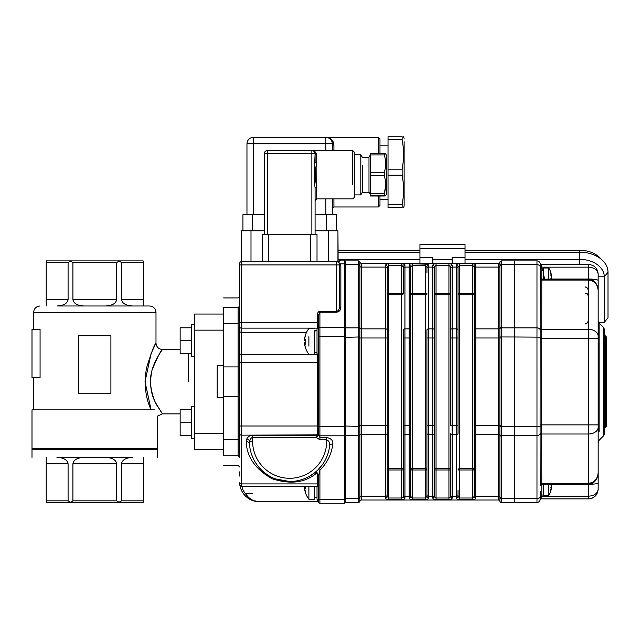 <?xml version="1.0" encoding="UTF-8"?>
<svg xmlns="http://www.w3.org/2000/svg" width="640" height="640" viewBox="0 0 640 640"><rect width="100%" height="100%" fill="white"/><g stroke="black" fill="none" stroke-linecap="round" stroke-linejoin="round"><path stroke-width="0.96" d="M151.12 409.856C145.496 398.04 143.928 384.216 146.432 368.392C151.168 353 154.36 344.544 155.992 343.024C154.408 344.448 151.224 352.88 146.448 368.304C143.92 384.112 145.472 397.96 151.12 409.856L145.016 381.712L151.112 353.496L155.992 343.024L155.992 312.432L33.608 312.432L155.992 312.432C155.608 308.52 153.464 306.376 149.552 305.992L56.936 305.992C63.696 305.6 67.416 303.456 68.088 299.552L68.088 262.512L46.208 262.512L46.208 299.552L68.088 299.552M40.072 329.336L40.072 377.648L32 377.648L32 329.336L40.072 329.336M223.624 365.568L217.176 365.568L217.176 397.776L223.624 397.776M223.624 449.304L194.632 449.304L194.632 314.04L223.624 314.04M33.608 449.304L33.608 448.496M46.208 457.352L46.208 500.832L68.088 500.832L68.088 463.792C67.416 459.888 63.696 457.744 56.936 457.352L132.664 457.352C125.904 457.744 122.184 459.888 121.512 463.792L121.512 500.832L143.392 500.832L143.392 457.352M32 457.352L32 449.304L157.6 449.304L155.992 449.304L155.992 448.496L157.6 448.496L157.6 416.056L162.432 413.88L158.72 408.088C154.168 401.864 151.36 393.056 150.304 381.672C150.504 363.856 162.848 349.56 162.432 349.464C160.872 350.392 157.4 357.256 152.024 370.072C149.128 383.784 150.8 395.48 157.048 405.152L162.432 413.88L180.144 413.88M143.392 500.832L143.144 502.44L46.456 502.44L46.208 500.832M84.072 457.352C77.312 457.744 73.592 459.888 72.92 463.792L72.92 500.832L116.68 500.832L116.68 463.792C116.008 459.888 112.288 457.744 105.528 457.352M33.608 377.648L33.608 409.856L32 409.856L32 448.496L157.6 448.496M32 409.856L154.864 409.856C158.432 418.024 158.432 418.024 154.864 409.856C158.432 418.024 158.432 418.024 154.864 409.856M46.208 262.512L46.456 260.904L143.144 260.904L143.392 262.512L121.512 262.512L121.512 299.552L143.392 299.552L143.392 262.512M72.92 262.512L72.92 299.552L116.68 299.552L116.68 262.512L72.92 262.512L70.504 261.12L68.088 262.512M121.512 299.552C122.184 303.456 125.904 305.6 132.664 305.992L149.552 305.992M70.632 502.44L72.92 500.832M68.088 500.832L70.504 502.224M116.68 500.832L119.096 502.224L121.512 500.832M121.512 262.512L119.096 261.12L116.68 262.512M143.392 299.552L143.392 305.992M116.68 299.552C116.008 303.456 112.288 305.6 105.528 305.992M84.072 305.992C77.312 305.6 73.592 303.456 72.92 299.552M46.208 305.992L46.208 299.552M110.904 335.784L110.904 393.752L78.696 393.752L78.696 335.784L110.904 335.784M180.144 422.64L180.144 435.512L191.416 435.512L191.416 438.736L191.416 406.536L191.416 409.76L180.144 409.76L180.144 422.64L191.416 422.64M191.416 340.672L191.416 356.776L191.416 353.552L180.144 353.552L180.144 327.8L191.416 327.8L191.416 324.576L191.416 340.672L180.144 340.672M336.336 312.224L336.336 264.928L239.72 264.928L239.72 263.32A1.608 1.608 0 0 1 241.336 261.712L241.336 354.296A1.608 1.608 0 0 0 239.72 355.912L239.72 263.32A1.608 1.608 0 0 1 241.336 261.712L241.336 230.792L241.336 261.712L338.272 261.712L339.464 260.904L338.28 261.888L336.336 261.712L338.096 261.888L340.392 263.872L340.848 265.84L340.848 307.712C340.56 310.432 339.056 311.936 336.336 312.224L319.912 312.224L318.624 314.96L317.336 314.96C317.504 312.76 318.36 311.544 319.912 311.312L336.336 311.312C338.272 311.072 339.344 309.568 339.56 306.808A1.288 0.912 180 0 0 340.848 307.712M339.192 261.696L339.76 261.36M338.992 261.488L339.464 260.904A1.288 1.288 0 0 1 340.656 260.096C341.096 260.344 340.304 260.944 338.272 261.888M419.944 252.168L338.088 252.168L338.096 261.888M339.12 263.304L339.232 263.52A1.288 0.864 154.1 0 0 340.392 263.872L340.848 265.84A1.288 0.912 180 0 1 339.56 264.928L339.56 269.76M336.896 261.76L337.464 261.912M239.72 456.064L239.72 355.912A1.608 1.608 0 0 1 241.336 354.296L317.336 354.296A1.288 1.288 0 0 0 318.624 353.008A1.288 1.288 0 0 1 317.336 354.296L317.336 353.944M317.512 434.408L317.336 358.784A1.288 0.568 180 0 0 318.624 358.216L318.496 435.408A1.288 0.872 13.8 0 0 317.464 434.904L317.512 434.408A1.288 0.84 178.7 0 1 318.712 434.928L316.456 437.528L317.296 435.248A1.288 0.824 -146.4 0 1 318.136 435.808M319.912 311.312L319.912 435.8A1.288 0.912 180 0 1 318.768 435.312L319.912 437.528L319.912 439.808L316.456 437.528L252.608 437.528C251.272 437.648 250.296 438.888 249.688 441.248L249.896 447.64M339.464 260.904A1.288 1.288 0 0 1 340.656 260.096L344.392 260.096L344.392 435.8L319.912 435.8L319.912 437.528L326.648 437.528L326.648 439.808L319.912 439.808M326.648 437.528C331.128 438.376 333.184 440.52 332.832 443.968A3.224 2.272 6.6 0 0 329.632 445.88C330.08 442.96 329.088 440.936 326.648 439.808A37.032 37.032 0 0 1 290.36 478.28A37.032 37.032 0 0 1 252.608 441.248L252.608 435.248L317.296 435.248A1.912 1.352 180 0 0 317.368 435.136A1.288 0.856 -152.9 0 1 318.272 435.68M332.832 443.968C331.536 454.192 327.232 462.928 319.912 470.184A3.224 1.84 45.9 0 0 317.672 470.144L322.024 465.16M323.992 462.248L324.896 460.68M325.752 459.048L326.448 457.56M327.104 455.984L327.304 455.456M327.712 454.328L328 453.464M328.272 452.576L328.472 451.856M328.672 451.104L329.048 449.488M308.928 476.584L314.472 472.936L317.088 472.696L318.72 475.176A1.288 0.912 -0 0 0 317.528 474.608L316.768 472.952A1.288 0.488 114.3 0 1 317.088 472.696M249.464 443.768A40.256 40.256 0 0 0 329.632 445.88A40.256 40.256 0 0 1 249.464 443.768A3.224 2.272 -3.6 0 0 246.248 441.688C246.632 456.752 255.224 469.096 272.024 478.72C290.432 484.704 305.352 482.784 316.768 472.952L314.472 472.936L317.672 470.144M318.712 502.424L318.712 502.424A1.288 1.288 0 0 0 318.688 502.376A1.288 1.288 0 0 1 318.72 502.44A1.288 1.288 0 0 0 317.528 501.64L317.336 500.8A1.288 1.152 180 0 1 318.624 501.96L318.624 498.56A1.288 0.912 180 0 0 319.912 499.472L319.912 470.184L318.72 475.176L318.624 498.288M250.2 449.312L250.36 450.072M251.056 452.728L251.512 454.16M251.648 454.552L252.288 456.264M252.632 457.088L252.976 457.88M253.408 458.8L253.864 459.704M254.512 460.92L254.808 461.44M255.816 463.072L256.864 464.616M258.088 466.248L259.104 467.488M259.368 467.792L262.08 470.592M265.144 473.2L268.368 475.432M275.336 478.88L289.64 481.512M302.776 479.304L305.888 478.08M252.608 441.248L249.688 441.248A3.224 2.16 25 0 0 246.768 438.976C247.992 436.608 249.944 435.368 252.608 435.248M241.336 354.296L241.336 435.136L317.464 434.904M318.624 358.216L318.624 314.96M339.528 264.48L339.56 306.808M338.088 252.432L337.944 230.792L337.944 261.712L336.336 261.712L336.336 264.928L339.56 264.928A3.224 3.224 0 0 0 336.336 261.712L336.344 261.712M317.336 483.904L317.336 486.264L317.528 483.904A1.288 0.912 180 0 1 318.72 484.472M317.336 485.832A1.288 1.224 180 0 1 318.624 487.056L318.624 493.264M317.016 486.264L317.016 499.224L318.624 499.224L318.624 501.96A1.288 1.288 0 0 0 319.912 503.248L344.392 503.248L319.912 503.248A1.288 1.288 0 0 1 318.624 501.96M239.72 482.768L239.72 484.648L239.72 482.768A1.608 1.136 180 0 0 241.336 483.904L241.336 486.264L241.336 483.904L317.528 483.904L317.528 474.608M344.392 435.8L344.392 503.248M317.528 501.64L259.048 501.64C253.36 501.68 248.392 499.336 244.136 494.608A19.32 19.32 0 0 1 240.232 486.704L239.72 484.648L241.336 486.264L317.336 486.264L318.624 487.552M248.304 497.104L245.384 493.584C249.12 498.92 253.672 501.6 259.048 501.64L254.184 500.784M304.8 486.336L241.8 486.336A17.712 17.712 0 0 0 245.384 493.584L244.136 494.608M241.8 486.336L240.232 486.704M251.736 499.664L250.464 498.864M245.776 496.36L246.352 496.888M247.464 497.784L248.28 498.36M249.272 498.984L250.096 499.44M251.192 499.968L251.944 500.288M252.968 500.656L253.952 500.952M255.048 501.216L259.048 501.64M239.72 476.088L239.72 471.848M238.112 456.064L238.112 323.704L239.72 323.704L239.72 331.168A1.608 1.136 180 0 0 241.336 332.304L306.544 332.304M239.72 355.912L239.72 362.352L318.72 362.352M318.72 426.024L239.72 426.024L239.72 439.64L223.624 439.64L223.624 307.6L238.112 307.6L239.72 305.992A1.608 1.608 0 0 1 239.08 307.28L239.056 307.28M223.624 323.704L238.112 323.704L238.112 307.6A1.608 1.608 0 0 0 239.72 305.992A1.608 1.608 0 0 1 239.08 307.28M223.624 366.912L238.112 366.912L239.72 365.896M223.624 396.432L238.112 396.432L239.72 397.448M238.112 455.744A1.608 1.608 0 0 1 239.72 457.352L238.112 455.744L223.624 455.744L223.624 439.64M252.608 493.584L245.384 493.584M319.912 503.248L319.912 499.472L344.392 499.472L344.392 435.136L345.352 435.136L345.352 498.672L358.328 498.672A55.688 39.376 180 0 0 358.336 497.96A1.608 1.136 -0 0 0 359.896 497.104L359.896 501.232A1.608 1.608 0 0 1 358.336 502.44L358.328 498.672A1.608 1.136 1.5 0 0 359.896 497.824M345.352 501.64L344.392 501.64M358.336 497.96L358.336 436.176A55.688 39.376 180 0 0 358.328 435.472L358.328 426.36A55.688 55.688 0 0 0 358.336 425.36L358.336 337.984A55.688 55.688 0 0 0 358.328 336.984L358.328 327.872A55.688 39.376 0 0 0 358.336 327.168L358.336 265.384A55.688 39.376 -0 0 0 358.328 264.68L358.328 260.904L358.328 264.68L345.352 264.68L345.352 328.208L344.392 328.208L344.392 263.872L340.392 263.872M344.392 261.712L345.352 261.712M358.336 327.168A1.608 1.136 0 0 1 359.896 328.024L359.896 336.96L344.392 337.32L344.392 336.648L318.624 336.648M317.52 426.632L344.392 426.696L344.392 426.024L359.896 426.392L359.896 497.104A1.608 1.136 180 0 1 361.456 496.256L361.456 500.024A1.608 1.608 0 0 0 359.896 501.232A1.608 1.608 0 0 1 358.336 502.44L345.352 502.44L345.352 327.872L358.328 327.872A1.608 1.136 1.5 0 1 359.896 328.76M345.352 327.872L345.352 260.904L358.328 260.904A1.608 1.608 0 0 1 359.896 262.112A1.608 1.608 0 0 0 361.456 263.32L498.328 263.32A1.608 1.608 0 0 0 499.888 262.112A1.608 1.608 0 0 1 501.448 260.904L514.432 260.904L514.432 502.44L501.456 502.44A1.608 1.608 0 0 1 499.888 501.232L499.888 262.112A1.608 1.608 0 0 1 501.448 260.904L501.456 264.68A55.688 39.376 0 0 0 501.448 265.384L501.448 327.168A55.688 39.376 -0 0 0 501.456 327.872L501.456 336.984A55.688 55.688 -89.5 0 0 501.448 337.984L501.448 425.36A55.688 55.688 0 0 0 501.456 426.36L501.456 435.472A55.688 39.376 180 0 0 501.448 436.176L501.448 497.96A55.688 39.376 180 0 0 501.456 498.672L501.488 502.144M543.736 495.032L541.808 495.032L541.808 498.04A1.608 1.184 0 0 0 540.192 499.224L540.08 500.08L540.192 499.224A3.224 3.224 0 0 1 536.976 502.44L501.456 502.44A1.608 1.608 0 0 1 499.888 501.232A1.608 1.608 0 0 0 498.328 500.024L361.456 500.024A1.608 1.608 0 0 0 359.896 501.232A1.608 1.608 0 0 1 358.336 502.44L345.352 502.44M358.336 265.384A1.608 1.136 -0 0 1 359.896 266.24A1.608 1.136 180 0 0 361.456 267.096L361.456 263.32A1.608 1.608 0 0 1 359.896 262.112A1.608 1.608 0 0 0 358.336 260.904A1.608 1.608 0 0 1 359.896 262.112L359.896 328.024A1.608 1.136 180 0 0 361.456 328.872L361.456 496.256L385.608 496.256A1.608 1.136 0 0 0 387.224 495.112L387.224 496.536L388.832 498.008L401.712 498.008L403.328 496.536L403.328 337.984L403.328 469.984A1.608 1.4 180 0 0 401.712 468.584L401.712 294.76A1.608 1.4 180 0 0 403.328 293.36L403.328 266.808A1.608 1.344 0 0 1 404.936 265.464L404.936 497.88C404.936 498.992 403.864 499.552 401.712 499.56L388.832 499.56C386.688 499.552 385.616 498.992 385.608 497.88L385.608 434.472A1.608 1.136 0 0 0 387.224 433.328L387.224 495.112M359.896 336.96L359.896 426.392M458.04 490.528L458.04 496.536A1.608 1.344 180 0 1 456.432 497.88L456.432 265.464C456.432 264.352 457.504 263.792 459.648 263.784L472.536 263.784C474.672 263.792 475.752 264.352 475.752 265.464L475.752 267.096A1.608 1.136 180 0 0 474.144 268.232L474.144 337.984L474.144 268.232M457.192 499.12L459.648 499.56C457.504 499.552 456.432 498.992 456.432 497.88M458.04 496.536L459.648 498.008L472.536 498.008L474.144 496.536L474.144 425.36L474.144 496.536L472.536 498.008L472.536 469.984L459.648 469.984L459.648 499.56L472.536 499.56L472.536 498.008M474.992 499.12L475.752 497.88A1.608 1.344 180 0 1 474.144 496.536L474.144 490.528M499.896 501.216A1.608 1.608 -90 0 0 501.456 502.44A1.608 1.608 0 0 1 499.888 501.232A1.608 1.608 0 0 0 498.328 500.024L498.328 267.096L475.752 267.096L475.752 497.88C475.752 498.992 474.68 499.552 472.536 499.56L459.648 499.56M452.144 265.464A1.608 1.344 0 0 0 450.536 266.808L450.536 337.984L450.536 266.808L448.928 265.336L436.048 265.336L434.432 266.808L434.432 268.232A1.608 1.136 180 0 0 432.824 267.096L432.824 265.464C432.824 264.352 433.896 263.792 436.048 263.784L448.928 263.784C451.072 263.792 452.144 264.352 452.144 265.464L452.144 337.984L458.04 337.984L458.04 266.808L458.04 433.328A1.608 1.136 180 0 1 456.432 434.472L452.144 434.472A1.608 1.136 180 0 1 450.536 433.328L450.536 496.536L450.536 433.328M501.448 425.36L474.144 425.36L474.144 337.984L501.448 337.984M459.648 265.336L458.04 266.808L459.648 265.336L459.648 293.36L458.04 293.36A1.608 1.4 0 0 0 459.648 294.76L459.648 468.584A1.608 1.4 0 0 0 458.04 469.984L459.648 469.984L459.648 468.584L472.536 468.584L472.536 469.984L474.144 469.984A1.608 1.4 0 0 0 472.536 468.584L472.536 294.76L459.648 294.76L459.648 293.36L472.536 293.36L472.536 294.76A1.608 1.4 0 0 0 474.144 293.36L472.536 293.36L472.536 265.336L459.648 265.336L459.648 263.784M474.144 272.816L474.144 266.808L472.536 265.336L472.536 263.784L474.992 264.224M457.192 264.224L456.432 265.464A1.608 1.344 0 0 1 458.04 266.808L458.04 268.232A1.608 1.136 180 0 0 456.432 267.096L452.144 267.096A1.608 1.136 180 0 0 450.536 268.232L450.536 268.768M474.144 266.808A1.608 1.344 0 0 1 475.752 265.464M434.432 268.232L434.432 496.536A1.608 1.344 180 0 1 432.824 497.88L432.824 267.096L428.544 267.096L428.544 497.88C428.544 498.992 427.464 499.552 425.32 499.56L412.44 499.56C410.296 499.552 409.224 498.992 409.216 497.88L409.216 496.256A1.608 1.136 0 0 0 410.824 495.112L410.824 266.808L410.824 495.112M433.584 499.12L436.04 499.56C433.904 499.552 432.832 498.992 432.824 497.88M434.432 490.528L434.432 496.536L436.048 498.008L448.928 498.008L450.536 496.536L448.928 498.008L448.928 469.984L436.048 469.984L436.048 499.56L448.928 499.56L448.928 498.008M451.384 499.12L452.144 497.88A1.608 1.344 180 0 1 450.536 496.536L450.536 495.112A1.608 1.136 180 0 0 452.144 496.256L452.144 497.88C452.144 498.992 451.072 499.552 448.928 499.56L436.048 499.56M434.432 496.536L434.432 469.984L436.048 469.984L436.048 468.584A1.608 1.4 0 0 0 434.432 469.984M434.432 330.016A1.608 1.136 180 0 0 432.824 328.872L428.544 328.872A1.608 1.136 0 0 0 426.928 330.016L426.928 496.536L426.928 337.984L434.432 337.984L434.432 293.36A1.608 1.4 0 0 0 436.048 294.76L436.048 468.584L448.928 468.584L448.928 469.984L450.536 469.984A1.608 1.4 0 0 0 448.928 468.584L448.928 294.76L436.048 294.76L436.048 293.36L434.432 293.36M450.536 425.36L450.536 337.984L452.144 337.984L452.144 425.36L450.536 425.36M432.824 265.464A1.608 1.344 0 0 1 434.432 266.808M426.928 266.808A1.608 1.344 0 0 1 428.544 265.464L428.544 267.096A1.608 1.136 0 0 0 426.928 268.232L426.928 272.816L426.928 266.808L425.32 265.336L412.44 265.336L410.824 266.808L412.44 265.336L412.44 293.36L425.32 293.36L425.32 263.784C427.464 263.792 428.536 264.352 428.544 265.464M409.976 264.224L409.216 265.464A1.608 1.344 0 0 1 410.824 266.808L410.824 268.232A1.608 1.136 0 0 0 409.216 267.096L409.216 265.464C409.216 264.352 410.288 263.792 412.44 263.784L412.44 265.336M425.32 498.008L426.928 496.536L425.32 498.008L425.32 469.984L426.928 469.984A1.608 1.4 180 0 0 425.32 468.584L425.32 294.76A1.608 1.4 180 0 0 426.928 293.36L425.32 293.36L425.32 294.76L412.44 294.76L412.44 293.36L410.824 293.36A1.608 1.4 180 0 0 412.44 294.76L412.44 468.584L425.32 468.584L425.32 469.984L412.44 469.984L412.44 468.584A1.608 1.4 180 0 0 410.824 469.984L412.44 469.984L412.44 498.008L425.32 498.008L425.32 499.56L412.44 499.56L412.44 498.008L410.824 496.536A1.608 1.344 180 0 1 409.216 497.88M427.776 499.12L428.544 497.88A1.608 1.344 180 0 1 426.928 496.536L426.928 495.112A1.608 1.136 0 0 0 428.544 496.256L432.824 496.256A1.608 1.136 180 0 0 434.432 495.112M404.176 264.224L401.712 263.784C403.856 263.792 404.928 264.352 404.936 265.464M403.328 272.816L403.328 266.808L401.712 265.336L388.832 265.336L387.224 266.808L387.224 433.328M386.376 264.224L385.608 265.464A1.608 1.344 0 0 1 387.224 266.808L388.832 265.336L388.832 293.36L401.712 293.36L401.712 263.784L388.832 263.784L388.832 265.336M358.336 436.176A1.608 1.136 0 0 0 359.896 435.32A1.608 1.136 180 0 1 361.456 434.472L385.608 434.472L385.608 265.464C385.608 264.352 386.688 263.792 388.832 263.784M403.328 266.808L403.328 293.36L401.712 293.36L401.712 294.76L388.832 294.76L388.832 293.36L387.224 293.36L387.224 268.232A1.608 1.136 0 0 0 385.608 267.096L361.456 267.096L361.456 328.872L385.608 328.872A1.608 1.136 0 0 1 387.224 330.016M404.176 499.12L404.936 497.88A1.608 1.344 180 0 1 403.328 496.536L403.328 495.112A1.608 1.136 0 0 0 404.936 496.256L409.216 496.256L409.216 337.984L403.328 337.984L403.328 330.016A1.608 1.136 0 0 1 404.936 328.872L409.216 328.872A1.608 1.136 0 0 1 410.824 330.016M387.224 469.984L388.832 469.984L388.832 468.584A1.608 1.4 180 0 0 387.224 469.984L387.224 293.36A1.608 1.4 180 0 0 388.832 294.76L388.832 468.584L401.712 468.584L401.712 469.984L403.328 469.984M387.224 490.528L387.224 496.536A1.608 1.344 180 0 1 385.608 497.88M501.448 497.96A1.608 1.136 0 0 1 499.888 497.104A1.608 1.136 180 0 0 498.328 496.256L475.752 496.256A1.608 1.136 180 0 1 474.144 495.112L474.144 496.536M409.976 499.12L412.432 499.56M410.824 490.528L410.824 496.536M427.776 264.224L412.44 263.784M386.376 499.12L388.832 499.56L388.832 469.984L401.712 469.984L401.712 499.56L388.832 499.56M403.328 490.528L403.328 496.536L401.712 498.008M540.192 485.08L540.096 433.768A3.224 2.28 180 0 1 536.976 435.472L536.976 264.68L514.432 264.68L514.432 260.904L536.976 260.904A3.224 3.224 0 0 1 540.192 264.128L540.192 267.344L540.192 266.912L541.808 267.16L541.808 268.312L543.736 268.312M536.976 260.904A3.224 3.224 0 0 1 540.192 264.128L540.192 277.512A1.608 1.608 180 0 0 541.808 279.128L541.648 433.032A1.608 1.016 -178.1 0 0 540.096 433.768L540.192 266.952A3.224 2.28 0 0 0 536.976 264.68L536.976 260.904A3.224 3.224 0 0 1 540.192 264.128A1.608 1.184 180 0 0 541.808 265.304L541.808 267.16L588.504 267.16L588.504 264.448C594.304 265.008 597.528 268.232 598.168 274.104C597.528 268.232 594.304 265.008 588.504 264.448L541.632 264.448A1.608 1.608 0 0 1 540.08 263.264A1.608 1.608 0 0 0 540.088 263.304L540.088 263.288A1.608 1.608 0 0 0 541.632 264.448M540.192 264.128L540.56 264.872M541.648 433.032L541.808 484.224L541.808 483.72L588.504 483.72L588.504 484.224L588.504 483.28C594.304 482.664 597.528 479.176 598.168 472.8C597.528 479.44 594.304 483.08 588.504 483.72M540.192 494.592L540.08 500.08A1.608 1.608 0 0 1 540.088 500.056L540.088 500.056A1.608 1.608 0 0 1 540.112 499.976M540.192 485.832A1.608 1.608 180 0 1 541.808 484.224C540.8 484.52 540.264 485.056 540.192 485.832M541.632 498.896A1.608 1.608 0 0 0 540.08 500.08A1.608 1.608 0 0 1 541.632 498.896L588.504 498.896L541.632 498.896M540.192 499.224A3.224 3.224 0 0 1 536.976 502.44L514.432 502.44L514.432 498.672L536.976 498.672A3.224 2.28 180 0 0 540.192 496.392L540.192 499.224A3.224 3.224 0 0 1 536.976 502.44L536.976 435.472L514.432 435.472L514.432 426.36L541.648 426.2M597.496 492.768L598.168 489.24L598.168 431.592M592.304 498.12L593.56 497.472M595.592 495.808L596.976 493.88M603.664 428.368L603.664 435.752L599.104 440.312L598.168 442.584L598.168 290.544C597.528 284.176 594.304 280.68 588.504 280.064L588.504 279.024A9.664 1.512 0 0 1 598.168 280.536L598.168 274.104C597.528 269.888 594.304 267.568 588.504 267.16L588.504 279.024L551.344 279.024M598.168 489.24C597.528 495.112 594.304 498.336 588.504 498.896L588.504 496.184C594.304 495.776 597.528 493.464 598.168 489.24L598.168 482.816A9.664 1.512 180 0 1 588.504 484.32L551.344 484.32M598.168 299.552L598.168 280.536L598.168 299.552M598.168 290.544C598.712 286.952 594.704 278.56 588.504 279.12L588.504 279.624C594.304 280.264 597.528 283.904 598.168 290.544L598.168 472.8C598.712 476.392 594.704 484.784 588.504 484.224L588.504 496.184L540.192 496.432M598.168 274.104L598.168 280.536M541.648 337.144L514.432 336.984L514.432 327.872L536.976 327.872A3.224 2.28 0 0 1 540.096 329.584A1.608 1.016 178.1 0 0 541.648 330.312M604.608 329.872L604.608 433.48L603.664 435.752L603.664 327.592L604.608 329.872L604.608 334.976M598.168 463.792L598.168 482.816M499.896 434.584A1.608 1.136 1.5 0 0 501.456 435.472L514.432 435.472L514.432 498.672L501.456 498.672A1.608 1.136 -1.5 0 1 499.896 497.824M499.896 336.96L514.432 336.984L514.432 426.36L499.896 426.392M499.896 265.528A1.608 1.136 1.5 0 1 501.456 264.68L514.432 264.68L514.432 327.872L501.456 327.872A1.608 1.136 -1.5 0 0 499.896 328.76M540.192 277.512L541.808 279.12L541.808 267.344L540.192 267.344L540.192 271.856M599.104 331.752L599.104 323.04L598.168 320.76M452.144 263.32L452.144 259.704L432.824 259.704L432.824 263.32M452.144 259.704L452.144 257.432L465.032 257.432L465.032 263.32M432.824 259.704L432.824 257.432L419.944 257.432L419.944 263.32M419.944 257.432L419.944 244.544L419.944 248.32L465.032 248.32L465.032 244.544L465.032 257.432M601.112 259.128A24.656 17.432 180 0 0 599.76 257.616L602.792 260.648A28.368 20.064 180 0 1 608 272.232L608 317.776L604.28 322.328L598.576 322.328M604.28 322.328L604.28 276.784A24.656 17.432 180 0 0 579.632 259.352L579.632 250.248A24.656 17.432 180 0 1 599.76 257.616M602.792 260.648A28.368 20.064 180 0 0 579.632 252.168L465.032 252.168M338.088 259.352L419.944 259.352M465.032 259.352L579.632 259.352L579.632 264.448M338.088 252.168L338.088 250.248L419.944 250.248M465.032 250.248L579.632 250.248M338.088 261.712L338.088 253.896M404.128 141.688L404.128 205.992L403.544 207.608M330.184 139.056L331.44 140.6M329.352 138.416L328.624 138.016M328.432 137.928L327.272 137.552M327.152 137.528L253.408 137.4L325.872 137.4C330.28 137.368 332.96 139.936 333.92 145.096L333.92 150.6M325.872 150.6L325.872 137.4A6.44 6.44 0 0 1 332.312 143.84L332.312 150.6L332.312 143.84A1.608 1.256 180 0 0 333.92 145.096M332.312 198.912L332.312 214.688L332.312 198.912M333.656 143.128L333.504 142.648M333.072 141.648L332.688 141M332.24 140.384L331.712 139.8M331.112 139.256L330.552 138.832M330.12 138.552L328.008 137.672M327.648 137.648L378.368 137.4L378.368 151.248M329.152 138.296L329.624 138.6M241.336 230.792L264.2 230.792M315.08 230.792L337.944 230.792M242.944 230.792L242.944 214.688L264.2 214.688M252.608 214.688L252.608 230.792L250.992 230.792L250.992 261.712M315.08 214.688L336.336 214.688L336.336 230.792L336.336 214.688M328.288 261.712L328.288 230.792L326.68 230.792L326.68 214.688M388.024 204.608L388.024 207.608L402.136 207.608C403.992 207.608 403.992 207.608 402.136 207.608C403.992 207.608 403.992 207.608 402.136 207.608L402.136 204.608C403.992 194.8 403.992 184.984 402.136 175.176L402.136 169.184C403.992 159.368 403.992 149.56 402.136 139.752L402.136 136.752C403.992 136.752 403.992 136.752 402.136 136.752C403.992 136.752 403.992 136.752 402.136 136.752L388.024 136.752L388.024 204.608L402.136 204.608M246.968 214.688L246.968 143.84A6.44 6.44 0 0 1 253.408 137.4L253.408 214.688M279.176 137.4L300.104 137.4M388.024 145.128L379.976 145.128L379.976 139.008L379.976 153.52M379.976 195.992L379.976 205.352L378.368 206.96L378.368 195.992L378.368 206.96L333.92 206.96L333.92 198.912L333.92 206.96L332.312 208.568M388.024 139.752L402.136 139.752M388.024 169.184L402.136 169.184M388.024 175.176L402.136 175.176M388.024 199.232L379.976 199.232M370.472 175.56L384.256 175.56C386.088 181.6 386.088 187.672 384.256 193.776L370.472 193.776L370.472 154.952L384.256 154.952L384.256 153.52C386.088 153.728 386.088 153.936 384.256 154.144C386.088 153.936 386.088 153.728 384.256 153.52L370.472 153.52L370.472 195.992L384.256 195.992C386.088 195.784 386.088 195.576 384.256 195.368C386.088 195.576 386.088 195.784 384.256 195.992M384.256 193.776L384.256 195.368L370.472 195.368M370.472 172.544L384.256 172.544L384.256 175.56M384.256 154.952C386.088 160.784 386.088 166.648 384.256 172.544M384.256 194.56L385.64 185.224M385.64 153.816L386.576 155.432L386.576 194.08L385.64 195.696M312.6 150.656L311.864 150.6A3.224 3.224 0 0 1 315.08 153.824L315.016 153.168M314.808 152.52L314.448 151.904L314.808 152.52M313.144 150.864L312.56 150.68L313.144 150.864M264.2 234.336L264.2 153.824A3.224 3.224 0 0 1 267.416 150.6L311.864 150.6C314.512 150.576 316.12 152.088 316.696 155.128L314.336 151.24M352.76 184.416L352.76 150.6L311.864 150.6L311.864 153.824L315.08 153.824A1.608 1.312 180 0 0 316.696 155.128L316.696 162.536C315 170.704 315 178.856 316.696 186.976L316.344 183.48M316.696 186.976L316.696 198.912L316.696 186.976A1.608 0.816 180 0 0 315.08 187.792L315.08 234.336L315.08 187.792C313.936 179.112 313.936 170.416 315.08 161.72A1.608 0.816 180 0 0 316.696 162.536L316.176 167M315.08 187.792L315.08 200.52L316.696 198.912L352.76 198.912L354.376 197.296L354.376 152.208L354.376 154.624L360.816 154.624L360.816 194.88L354.376 194.88M315.08 161.72L315.08 153.824L314.144 177.312M316.176 182.504L316.12 167.296M262.264 261.712L262.264 234.336L317.016 234.336L317.016 261.712M264.2 153.824A3.224 3.224 0 0 1 267.416 150.6L267.416 234.336L311.864 234.336L311.864 153.824L264.2 153.824A3.224 3.224 0 0 1 267.416 150.6M362.304 165.096L362.304 192.304L360.816 194.88L360.816 184.416M360.816 165.096L360.816 154.624L362.304 157.2L368.984 157.2L368.984 192.304L370.472 194.88M368.984 184.416L368.984 192.304L362.304 192.304L362.304 184.416M368.984 165.096L368.984 157.2L370.472 154.624M304.84 486.264A20.888 7.792 180 0 0 304.64 486.768L304.64 488.024A20.888 19.376 0 0 0 305.528 491.808A20.48 6.616 148.1 0 0 305.528 492.864A20.888 19.376 180 0 1 304.808 490.152A20.888 19.376 180 0 1 304.64 489.08L304.64 488.544A20.888 7.792 180 0 0 304.856 489.08M304.64 489.08L304.712 488.544M305.488 488.472A20.48 16.456 122.9 0 1 305.528 487.432A20.888 7.792 0 0 1 304.768 486.264M314.44 486.264L314.44 499.224L308.888 499.224L308.888 491.064M308.888 486.264L308.888 499.224M304.72 338.792L304.64 339.536L304.64 338.792A20.888 20.44 0 0 1 305.528 334.8A20.48 3.656 30.5 0 0 305.528 335.384A20.888 20.44 180 0 0 304.64 339.376L304.64 340.52A20.888 4.304 0 0 0 305.528 341.36A20.48 17.36 109.6 0 0 305.528 344.136A20.888 4.304 180 0 1 304.64 343.296L304.64 344.04A20.888 20.44 180 0 0 305.528 348.032A20.48 3.656 149.5 0 1 305.528 347.448A20.888 20.44 0 0 1 304.64 343.456M304.616 343.272L305.496 343.272L304.64 343.296L304.64 344.04M305.488 342.312L304.64 342.312A20.888 4.304 180 0 1 305.528 341.472A20.48 17.36 70.4 0 1 305.496 339.56M314.44 330.704L317.016 330.496L314.44 330.464L314.44 354.296L314.44 352.368L317.016 352.368L317.016 354.296L317.016 328.536L318.624 328.536M308.888 336.696L308.888 346.136M317.016 330.704L314.44 331.104M317.016 330.464L317.016 328.536M551.232 488.496A16.072 8.352 180 0 0 551.32 488.168L551.32 488.496A16.072 13.736 180 0 1 550.808 490.648A15.632 7.032 -146 0 0 550.808 489.64A16.072 13.736 0 0 0 551.32 487.488L551.32 486.16A16.072 8.352 180 0 0 550.808 484.856A15.632 11.568 -48 0 0 550.832 484.224M550.824 484.512L551.32 484.512A16.072 8.352 0 0 0 551.248 484.224M551.232 484.648A16.072 13.736 180 0 1 551.32 485.192L551.32 486.52A16.072 8.352 0 0 1 550.808 487.824A15.632 11.568 -132 0 1 550.824 488.024M548.704 489.608L548.704 495.36L543.736 495.36L543.736 484.224M551.352 488.28A16.104 16.104 0 0 1 548.704 495.36L548.704 484.224M540.192 491.488L540.192 496L541.808 496L541.808 484.224L588.504 484.224M550.824 279.12A15.632 10.912 -135.7 0 0 550.808 278.864A16.072 9.52 0 0 0 551.32 277.368L551.32 276.024A16.072 12.952 180 0 0 550.808 273.992A15.632 8.016 -35.6 0 0 550.808 272.848A16.072 12.952 0 0 1 551.32 274.88L551.32 275.08A16.072 9.52 0 0 0 551.272 274.88M550.816 278.928L551.32 278.928A16.072 9.52 180 0 1 551.28 279.12M550.864 275.272A16.072 9.52 180 0 1 551.32 276.64L551.32 277.992A16.072 12.952 0 0 1 551.184 278.744M541.808 270.72A34.584 24.136 135.7 0 1 543.736 270L543.736 279.12L543.736 267.992L548.704 267.992L548.704 273.824M548.704 279.12L548.704 267.992A16.104 16.104 0 0 1 551.36 275.168M541.808 270A34.584 24.136 -44.3 0 1 543.736 269.4M606.216 426.424L606.216 336.744L606.216 426.424M223.624 330.144L194.632 330.144M223.624 433.2L194.632 433.2M121.512 463.792L143.392 463.792M72.92 463.792L116.68 463.792M46.208 463.792L68.088 463.792M188.192 381.672L188.192 353.552L188.192 381.672M317.336 328.536L317.336 314.96M239.72 322.424L318.624 322.424M239.72 326.976A1.608 1.136 180 0 0 241.336 328.12L317.336 328.12A1.288 0.912 180 0 1 318.416 328.536M317.336 358.784L317.336 354.296M246.248 441.688L246.768 438.976M344.392 327.544L319.912 327.544A1.288 0.912 180 0 0 318.624 328.456M317.336 500.8L317.336 499.224M241.336 483.904L241.336 435.136A1.608 1.136 180 0 1 239.72 434M238.112 307.28L238.112 307.6A1.608 1.608 0 0 0 239.72 305.992M344.392 497.864L345.352 497.864M345.352 265.48L344.392 265.48M499.888 262.112A1.608 1.608 0 0 1 501.448 260.904A1.608 1.608 -90 0 0 499.896 262.128A1.608 1.608 0 0 1 498.328 263.32L498.328 267.096A1.608 1.136 180 0 0 499.888 266.24A1.608 1.136 0 0 1 501.448 265.384M474.144 330.016A1.608 1.136 180 0 1 475.752 328.872L498.328 328.872A1.608 1.136 180 0 0 499.888 328.024A1.608 1.136 0 0 1 501.448 327.168M474.144 433.328A1.608 1.136 180 0 0 475.752 434.472L498.328 434.472A1.608 1.136 180 0 1 499.888 435.32A1.608 1.136 0 0 0 501.448 436.176M358.328 260.904A1.608 1.608 90 0 1 359.896 262.128A1.608 1.608 0 0 0 361.456 263.32M358.328 264.68A1.608 1.136 -1.5 0 1 359.896 265.528M358.336 337.984L387.224 337.984M358.336 425.36L387.224 425.36M345.352 435.472L358.328 435.472A1.608 1.136 -1.5 0 0 359.896 434.584M359.896 501.216A1.608 1.608 90 0 1 358.328 502.44M359.896 501.232A1.608 1.608 0 0 1 361.456 500.024M458.04 495.112A1.608 1.136 180 0 1 456.432 496.256L452.144 496.256L452.144 425.36L458.04 425.36M458.04 330.016A1.608 1.136 180 0 0 456.432 328.872L452.144 328.872A1.608 1.136 180 0 0 450.536 330.016M434.432 433.328A1.608 1.136 180 0 1 432.824 434.472L428.544 434.472A1.608 1.136 0 0 1 426.928 433.328M434.432 425.36L426.928 425.36M436.048 263.784L436.048 293.36L450.536 293.36A1.608 1.4 0 0 1 448.928 294.76L448.928 263.784M410.824 337.984L409.216 337.984L409.216 267.096L404.936 267.096A1.608 1.136 0 0 0 403.328 268.232M403.328 425.36L410.824 425.36M403.328 433.328A1.608 1.136 0 0 0 404.936 434.472L409.216 434.472A1.608 1.136 0 0 0 410.824 433.328M540.08 279.232A1.608 1.136 180 0 0 541.632 280.064L588.504 280.064L588.504 329.344A9.664 6.832 180 0 1 598.168 336.176M540.08 328.504A1.608 1.136 180 0 0 541.632 329.344L588.504 329.344L588.504 338.448L540.08 338.448M540.08 424.896L588.504 424.896L588.504 338.448L598.168 338.448M540.08 434.84A1.608 1.136 180 0 1 541.632 434L588.504 434L588.504 424.896L598.168 424.896M540.08 484.112A1.608 1.136 180 0 1 541.632 483.28L588.504 483.28L588.504 434A9.664 6.832 180 0 0 598.168 427.168M588.504 279.12L541.808 279.12L541.808 279.624L588.504 279.624M603.664 334.976L603.664 327.592L599.104 323.04L599.104 431.592M608 272.232L604.28 276.784L598.168 276.784M253.408 137.4A6.44 6.44 0 0 0 246.968 143.84L332.312 143.84M325.872 214.688L325.872 198.912M378.368 153.52L378.368 137.4L379.976 139.008M268.704 234.336L268.704 261.712M310.576 261.712L310.576 234.336M354.376 152.208L352.76 150.6L352.76 165.096M605.248 427.384L605.248 335.784L605.248 427.384M33.608 329.336L33.608 312.432C33.992 308.52 36.136 306.376 40.048 305.992M157.6 457.352L157.6 449.304M180.144 349.464L162.432 349.464C158.52 349.088 156.376 346.936 155.984 343.032M191.416 438.736L194.632 438.736M191.416 406.536L194.632 406.536M194.632 324.576L191.416 324.576M194.632 356.776L191.416 356.776M318.712 502.416L318.112 501.032M223.624 465.408L238.112 465.408L239.72 467.016M239.72 296.328L238.112 297.936L223.624 297.936M251.744 454.832L252.248 456.176M543.736 275.432L544.848 279.12L543.736 275.432M541.304 267.344L540.088 263.304M585.28 323.704C586.064 324.52 587.144 323.448 588.504 320.48M585.28 293.112C586.36 294.168 586.064 290.984 588.504 296.328M585.28 287.216C586.064 286.4 587.144 287.472 588.504 290.44M465.032 244.544L419.944 244.544M326.944 137.488L327.864 137.712M404.128 138.36L403.544 136.752M311.864 150.6L313.856 151.288L311.864 150.6M304.808 490.152A20.936 20.936 0 0 0 308.888 499.216M314.44 497.288L317.016 497.288M305.528 348.024A20.936 20.936 0 0 0 308.888 354.296M314.44 328.536L308.888 328.536A20.936 20.936 0 0 0 305.528 334.808M550.824 484.648L551.36 484.648M550.864 278.744L551.368 278.744M606.216 336.744L604.608 335.784M606.216 426.6L604.608 427.568"/></g></svg>
